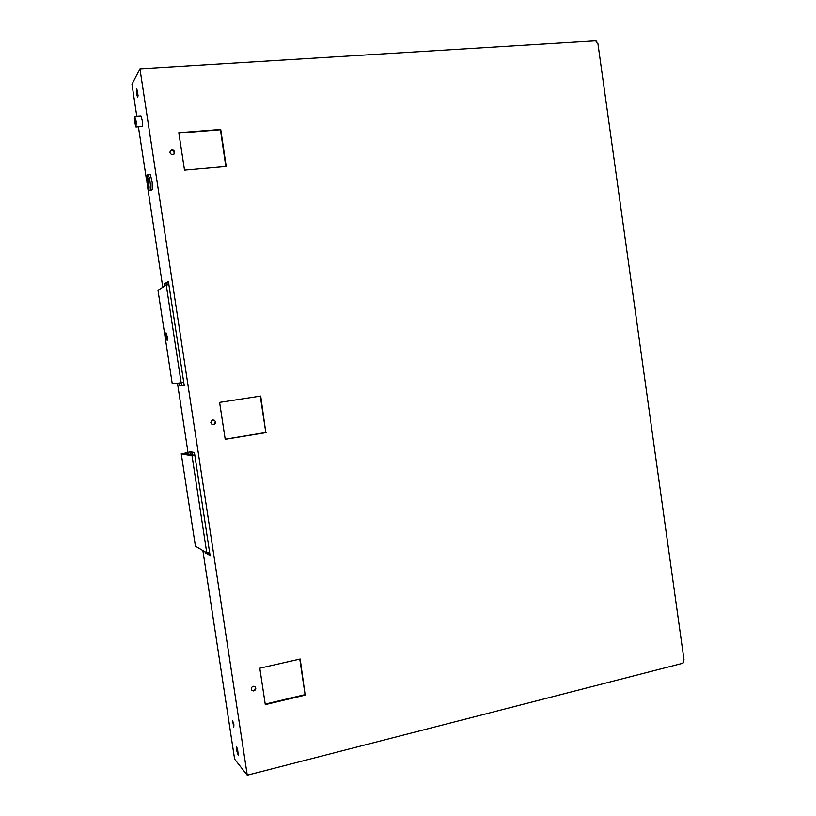 <?xml version="1.0" encoding="UTF-8"?>
<svg xmlns="http://www.w3.org/2000/svg" width="816" height="816" viewBox="0 0 816 816"><rect width="100%" height="100%" fill="white"/><g stroke="black" fill="none" stroke-linecap="round" stroke-linejoin="round"><path stroke-width="1.22" d="M253.47 690.458L254.969 689.438L255.408 687.613M213.221 424.616L214.751 423.688L215.2 421.913M174.073 153.989L173.971 151.337L171.676 150.226M683.094 661.501L684.043 659.92L597.893 43.707L596.241 42.463L596.006 40.8L139.924 68.84L247.238 775.2L683.033 663.184L683.094 661.501M253.174 686.225L254.898 686.521L255.847 688.327L255.204 690.04L253.368 690.907L251.95 690.387L251.216 688.969L251.695 687.235L253.174 686.225M212.864 419.954L214.618 420.373L215.557 421.964L215.098 423.708L213.568 424.636L211.813 424.218L210.865 422.566L211.415 420.77L212.864 419.954M171.962 149.858L173.706 150.379L174.685 151.929L174.41 153.561L172.941 154.581L171.187 154.265L169.963 152.551L170.391 150.695L171.962 149.858M179.387 383.01L179.836 385.968L184.232 385.458L168.412 281.428M206.336 552.575L205.214 552.789L210.089 555.533M136.731 94.034L137.588 97.267L138.149 95.758L136.772 88.597L136.731 94.034M236.528 750.067L238.221 755.432L237.558 748.966L236.487 746.885L236.528 750.067M233.733 727.138L232.591 720.528L233.917 724.659L233.733 727.138M136.048 127L142.29 126.5L142.423 121.207L141.015 115.882L134.742 116.331L136.231 121.706L135.966 126.98L134.569 121.635L134.742 116.331M150.042 190.556L152.327 189.7L152.184 182.294L150.45 174.879L148.002 174.451L149.654 178.459L150.674 186.884L150.317 190.332L148.9 189.873L148.42 179.632L149.175 187.476L148.879 189.261L148.247 189.047L146.431 179L147.074 175.838L148.41 179.642L147.033 175.45L148.002 174.451M187.996 452.564L181.285 453.778L195.391 546.22L206.774 552.83L192.025 455.869L181.305 453.778M183.763 382.398L172.288 383.938L159.038 296.973L158.018 290.261L166.27 285.121L168.902 284.631M166.015 332.857L167.178 336.416L167.168 340.405L166.015 336.845L166.015 332.857M210.1 555.645L194.422 452.503L189.832 451.687L190.291 454.665L188.261 454.277L177.449 383.255M148.216 180.03L148.859 185.089M147.329 184.916L147.125 177.358L148.869 185.477L148.369 187.864L147.329 184.916M255.418 687.694L255.826 688.072M148.828 186.854L148.318 187.66L147.961 187.17L146.951 182.529L146.829 178.112L147.064 177.633L147.747 178.316M181.121 382.775L166.28 285.121L181.132 382.775M225.879 166.444L220.381 129.795L178.908 133.09M225.175 439.181L265.802 432.521L260.345 396.127M265.22 704.116L305.123 694.589L299.798 659.093M305.592 694.977L265.302 704.606L259.794 668.233L300.196 659.002L305.123 694.589M266.22 432.551L225.185 439.273L219.616 402.38L260.743 396.066L265.802 432.521M226.287 166.413L184.508 170.146L178.847 132.722L220.738 129.407L226.287 166.413M683.4 661.368L683.563 662.51L682.961 662.663M247.238 775.2L234.651 759.074L202.919 550.596M162.833 287.263L147.655 187.527M146.452 179.581L138.414 126.817M136.802 116.178L131.947 84.303L139.924 68.84M168.535 282.234L166.127 283.744L166.331 285.1M181.193 382.765L181.642 385.703L184.222 385.397M191.719 452.023L192.178 455.022M207.437 552.697L209.865 554.105M596.068 41.208L596.69 41.167L596.873 42.483M168.484 282.265L168.841 284.631M183.702 382.408L184.161 385.407M194.361 452.492L194.779 455.257M209.528 552.299L209.804 554.064M205.071 551.84L205.214 552.789M179.836 385.968L181.642 385.703M164.648 286.141L164.312 283.958L166.127 283.744M164.312 283.958L168.402 281.367M220.381 129.795L220.738 129.407M192.025 455.869L194.861 455.389M194.84 455.246L190.291 454.665M188.261 454.277L183.845 453.441M188.18 453.757L183.845 453.39M209.59 552.279L206.774 552.83M134.864 120.788L135.823 124.501L135.497 119.717L134.966 118.84L134.864 120.788L135.65 120.727M135.293 123.614L135.874 123.573"/></g></svg>
